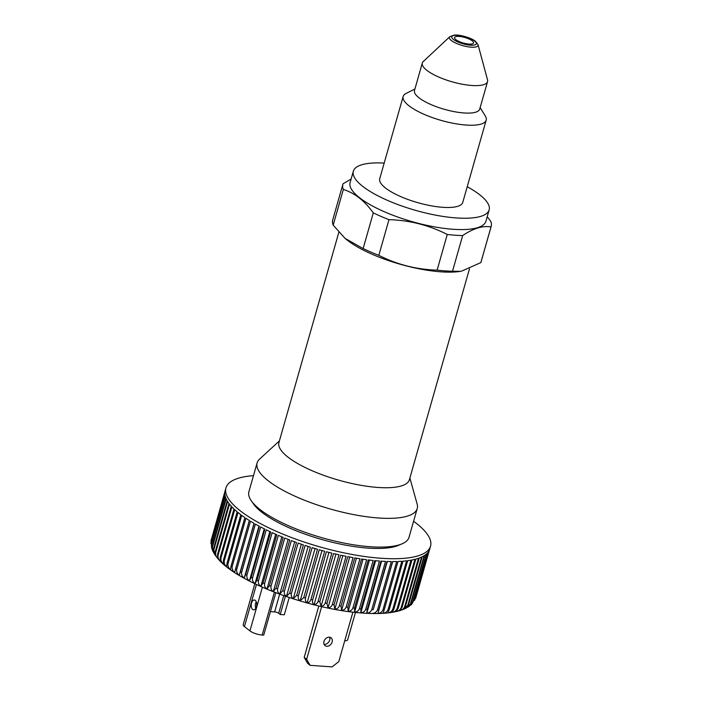<?xml version="1.0" encoding="UTF-8"?>
<svg xmlns="http://www.w3.org/2000/svg" width="702" height="702" viewBox="0 0 702 702"><rect width="100%" height="100%" fill="white"/><g stroke="black" fill="none" stroke-linecap="round" stroke-linejoin="round"><path stroke-width="1.05" d="M210.846 543.348L224.789 493.559A106.371 31.011 -164.1 0 1 224.894 491.874L211.004 540.83L224.982 491.365A106.371 31.011 -164.1 0 1 225.14 490.733L225.947 487.89A106.371 31.011 -164.1 0 1 253.475 475.658M215.786 555.931L215.26 551.711A106.371 31.011 15.9 0 0 215.76 552.351C215.374 554.738 216.067 556.8 217.831 558.546L217.523 554.422A106.371 31.011 15.9 0 0 218.138 555.089C217.769 557.458 218.497 559.512 220.331 561.231L220.261 557.204A106.371 31.011 15.9 0 0 220.99 557.879C220.621 560.257 221.384 562.284 223.28 563.978L223.455 560.038A106.371 31.011 15.9 0 0 224.289 560.722C223.929 563.092 224.719 565.11 226.658 566.76L227.088 562.916A106.371 31.011 15.9 0 0 228.027 563.609C227.667 565.97 228.483 567.962 230.467 569.576L231.142 565.812A106.371 31.011 15.9 0 0 232.178 566.514C231.818 568.866 232.652 570.831 234.661 572.411L235.6 568.717A106.371 31.011 15.9 0 0 236.723 569.419C236.372 571.77 237.215 573.718 239.242 575.245L240.435 571.63A106.371 31.011 15.9 0 0 241.646 572.323C241.295 574.666 242.137 576.588 244.173 578.071L245.63 574.517A106.371 31.011 15.9 0 0 246.928 575.21L260.661 526.991A106.371 31.011 -164.1 0 0 264.891 529.159L251.149 577.377A106.371 31.011 15.9 0 0 252.527 578.053L266.26 529.834A106.371 31.011 -164.1 0 0 270.718 531.967L256.985 580.185A106.371 31.011 15.9 0 0 258.424 580.852L272.157 532.642A106.371 31.011 -164.1 0 0 276.825 534.722L263.083 582.941A106.371 31.011 15.9 0 0 264.593 583.59L278.325 535.38A106.371 31.011 -164.1 0 0 283.178 537.407L269.436 585.626A106.371 31.011 15.9 0 0 270.998 586.258L284.731 538.039A106.371 31.011 -164.1 0 0 289.742 540.005L276.009 588.223A106.371 31.011 15.9 0 0 277.615 588.829L291.348 540.61A106.371 31.011 -164.1 0 0 296.498 542.506L282.757 590.715A106.371 31.011 15.9 0 0 284.407 591.303L298.139 543.085A106.371 31.011 -164.1 0 0 303.396 544.892L289.663 593.111A106.371 31.011 15.9 0 0 291.339 593.664L305.08 545.445A106.371 31.011 -164.1 0 0 310.416 547.156L296.683 595.375A106.371 31.011 15.9 0 0 298.385 595.901L312.118 547.683A106.371 31.011 -164.1 0 0 317.523 549.289L303.79 597.507A106.371 31.011 15.9 0 0 305.502 597.999L319.234 549.78A106.371 31.011 -164.1 0 0 324.675 551.281L310.942 599.499A106.371 31.011 15.9 0 0 312.662 599.956L326.395 551.737A106.371 31.011 -164.1 0 0 331.835 553.115L318.103 601.333A106.371 31.011 15.9 0 0 319.822 601.754L333.555 553.536A106.371 31.011 -164.1 0 0 338.978 554.791L325.245 603.009A106.371 31.011 15.9 0 0 326.957 603.387L340.689 555.168A106.371 31.011 -164.1 0 0 346.068 556.291L332.336 604.51A106.371 31.011 15.9 0 0 334.02 604.843L347.762 556.633A106.371 31.011 -164.1 0 0 353.062 557.625L339.329 605.844A106.371 31.011 15.9 0 0 340.997 606.133L354.729 557.914A106.371 31.011 -164.1 0 0 359.933 558.766L346.2 606.984A106.371 31.011 15.9 0 0 347.832 607.23L361.565 559.011A106.371 31.011 -164.1 0 0 366.646 559.722L352.913 607.941A106.371 31.011 15.9 0 0 354.501 608.134L368.234 559.915A106.371 31.011 -164.1 0 0 373.174 560.477L359.433 608.695A106.371 31.011 15.9 0 0 360.968 608.853L374.71 560.635A106.371 31.011 -164.1 0 0 379.466 561.038L365.733 609.257A106.371 31.011 15.9 0 0 366.444 609.31A106.371 31.011 15.9 0 0 367.207 609.362L380.949 561.144A106.371 31.011 -164.1 0 0 385.512 561.398L371.779 609.617A106.371 31.011 15.9 0 0 373.192 609.678L386.925 561.46A106.371 31.011 -164.1 0 0 391.277 561.556L377.544 609.775A106.371 31.011 15.9 0 0 378.887 609.784L392.62 561.565A106.371 31.011 -164.1 0 0 396.727 561.512L382.994 609.731A106.371 31.011 15.9 0 0 384.257 609.696L397.99 561.477A106.371 31.011 -164.1 0 0 401.842 561.267L388.109 609.485A106.371 31.011 15.9 0 0 389.285 609.397L403.018 561.179A106.371 31.011 -164.1 0 0 406.598 560.819L392.857 609.038A106.371 31.011 15.9 0 0 393.945 608.897L407.678 560.679A106.371 31.011 -164.1 0 0 410.96 560.17L397.227 608.388A106.371 31.011 15.9 0 0 398.218 608.204L411.951 559.985A106.371 31.011 -164.1 0 0 414.917 559.327L401.184 607.546A106.371 31.011 15.9 0 0 402.07 607.309L415.812 559.099A106.371 31.011 -164.1 0 0 418.453 558.292L404.721 606.51A106.371 31.011 15.9 0 0 405.502 606.23L419.234 558.011A106.371 31.011 -164.1 0 0 421.542 557.063L407.809 605.282A106.371 31.011 15.9 0 0 408.485 604.966L422.218 556.747A106.371 31.011 -164.1 0 0 424.175 555.659L410.442 603.878A106.371 31.011 15.9 0 0 411.003 603.518L424.736 555.3A106.371 31.011 -164.1 0 0 426.333 554.08L412.6 602.298A106.371 31.011 15.9 0 0 413.048 601.895L426.781 553.676A106.371 31.011 -164.1 0 0 428.009 552.334L414.277 600.552A106.371 31.011 15.9 0 0 414.61 600.113L428.343 551.895A106.371 31.011 -164.1 0 0 429.203 550.429L415.461 598.648A106.371 31.011 15.9 0 0 415.681 598.165L429.413 549.947A106.371 31.011 -164.1 0 0 429.738 549.008L430.545 546.174A106.371 31.011 -164.1 0 1 380.984 558.257A106.371 31.011 -164.1 0 1 273.982 530.264A106.371 31.011 -164.1 0 1 225.947 487.89M246.928 575.21C246.577 577.544 247.411 579.431 249.438 580.861L264.259 528.843M249.438 580.861L251.149 577.377M227.088 562.916L240.821 514.698A106.371 31.011 -164.1 0 1 238.022 512.513L224.289 560.722M340.997 606.133L341.584 610.319L356.432 558.204M341.584 610.319C343.787 610.24 345.331 609.125 346.2 606.984M414.61 600.113L414.277 600.552M367.207 609.362L366.804 613.171C369.226 612.96 370.884 611.775 371.779 609.617M366.804 613.171L381.616 561.188M373.192 609.678L387.311 561.468M215.76 552.351L229.493 504.133A106.371 31.011 -164.1 0 0 231.265 506.203L217.523 554.422M217.831 558.546L217.699 558.415C237.346 582.704 311.574 609.88 362.952 613.074C378.141 614.18 390.47 613.355 399.929 610.6M241.646 572.323L255.388 524.104A106.371 31.011 -164.1 0 0 259.363 526.298L245.63 574.517M244.173 578.071L258.977 526.096M284.407 591.303C284.02 593.594 284.714 595.278 286.477 596.358L301.342 544.19M286.477 596.358L289.663 593.111M211.513 544.664L211.618 548.104L211.363 544.094A106.371 31.011 15.9 0 0 211.513 544.664L225.245 496.454A106.371 31.011 -164.1 0 0 225.904 498.315L212.171 546.533A106.371 31.011 15.9 0 0 212.434 547.13L226.176 498.911A106.371 31.011 -164.1 0 0 227.202 500.859L213.469 549.069A106.371 31.011 15.9 0 0 213.856 549.701L227.588 501.482A106.371 31.011 -164.1 0 0 228.992 503.492L215.26 551.711M212.434 547.13L213.031 551.605L212.179 549.701L212.171 546.533M312.662 599.956C312.223 602.211 312.706 603.755 314.101 604.571L328.966 552.395M319.822 601.754L321.068 606.256L335.933 554.097M213.856 549.701L215.005 554.931L213.601 552.676L213.469 549.069M291.339 593.664C290.944 595.945 291.593 597.595 293.278 598.613L296.683 595.375M293.278 598.613L308.143 546.437M298.385 595.901C297.981 598.174 298.578 599.789 300.175 600.736L315.04 548.56M402.07 607.309L399.789 610.635C402.185 610.082 403.825 608.704 404.721 606.51M405.502 606.23L402.957 609.503M393.945 608.897L392.199 612.328C394.647 611.89 396.323 610.573 397.227 608.388M398.218 608.204L396.2 611.574C398.622 611.082 400.289 609.74 401.184 607.546M347.832 607.23L348.183 611.319C350.456 611.205 352.035 610.082 352.913 607.941M348.183 611.319L363.022 559.222M223.455 560.038L237.188 511.819A106.371 31.011 -164.1 0 1 234.722 509.661L220.99 557.879M415.681 598.165L415.461 598.648M416.154 596.595L429.536 549.631M321.068 606.256C323.017 606.23 324.403 605.142 325.245 603.009M414.9 89.031L406.186 93.366A43.164 12.583 15.9 0 0 403.159 96.49A43.164 12.583 15.9 0 0 441.225 120.419A43.164 12.583 15.9 0 0 486.188 120.147A43.164 12.583 15.9 0 0 485.257 115.891L480.133 107.617M459.169 36.425A9.863 2.878 -164.1 0 1 469.094 39.022A9.863 2.878 -164.1 0 1 473.552 42.954A9.863 2.878 -164.1 0 1 463.276 43.015A9.863 2.878 -164.1 0 1 454.571 37.539A9.863 2.878 -164.1 0 1 459.169 36.425M403.159 96.49L379.729 178.747A43.164 12.583 15.9 0 0 417.795 202.676A43.164 12.583 15.9 0 0 462.758 202.395L486.188 120.147M345.059 238.32A70.604 20.586 15.9 0 0 345.244 238.487A70.604 20.586 15.9 0 0 460.582 271.341L452.509 271.226L462.662 235.556C473.297 228.369 482.739 225.5 491.005 226.939A77.08 22.473 -164.1 0 0 491.163 226.474L481.002 262.136A77.08 22.473 15.9 0 1 480.844 262.609L461.442 271.2M345.244 238.487L363.136 248.543A77.08 22.473 15.9 0 0 378.817 255.326C397.121 264.619 416.558 269.559 437.118 270.13A77.08 22.473 15.9 0 0 452.509 271.226M344.919 238.197L333.178 225.123L343.339 189.461A77.08 22.473 15.9 0 1 342.901 184.24L332.739 219.91A77.08 22.473 15.9 0 0 333.178 225.123M491.163 226.474A77.08 22.473 -164.1 0 0 490.716 221.253L487.206 216.725M384.196 163.083A70.604 20.586 15.9 0 0 353.343 171.227L350.105 182.573A70.604 20.586 15.9 0 0 385.547 212.267A70.604 20.586 15.9 0 0 459.81 229.58A70.604 20.586 15.9 0 0 485.916 221.262L489.145 209.916A70.604 20.586 15.9 0 0 467.216 186.732M351.114 179.045L343.059 183.766A77.08 22.473 15.9 0 0 342.901 184.24M363.136 248.543L373.297 212.873C364.54 200.728 354.554 192.927 343.339 189.461M373.297 212.873A77.08 22.473 15.9 0 0 388.978 219.665C409.529 220.235 428.966 225.167 447.271 234.459A77.08 22.473 15.9 0 0 462.662 235.556M378.817 255.326L388.978 219.665M437.118 270.13L447.271 234.459M305.502 597.999C305.08 600.263 305.624 601.842 307.125 602.728L321.99 550.552M307.125 602.728C308.854 602.711 310.126 601.632 310.942 599.499M411.003 603.518L409.292 606.238L407.493 607.397L410.442 603.878M360.968 608.853L360.828 612.741C363.206 612.574 364.838 611.407 365.733 609.257M360.828 612.741L375.64 560.722M413.592 521.27A106.371 31.011 -164.1 0 1 430.545 546.174M400.219 544.541A80.16 23.368 -164.1 0 1 367.997 548.104A80.16 23.368 -164.1 0 1 252.58 502.492M211.056 541.768A106.371 31.011 15.9 0 0 211.083 542.321L224.824 494.103A106.371 31.011 -164.1 0 0 225.096 495.875L211.363 544.094M218.138 555.089L231.879 506.87A106.371 31.011 -164.1 0 0 233.994 508.985L220.261 557.204M228.027 563.609L241.76 515.391A106.371 31.011 -164.1 0 0 244.875 517.593L231.142 565.812M232.178 566.514L245.911 518.295A106.371 31.011 -164.1 0 0 249.333 520.507L235.6 568.717M236.723 569.419L250.456 521.2A106.371 31.011 -164.1 0 0 254.168 523.411L240.435 571.63M338.864 232.186L278.931 442.576A67.831 19.779 15.9 0 0 338.741 480.177A67.831 19.779 15.9 0 0 409.398 479.738L469.471 268.848M256.265 601.781A4.932 2.755 -85.9 0 0 255.791 608.353M251.544 603.009A4.932 2.755 -85.9 0 0 253.633 609.845A4.932 2.755 -85.9 0 0 256.432 606.835A4.932 2.755 -85.9 0 0 254.335 599.999A4.932 2.755 -85.9 0 0 251.544 603.009M275.807 592.742L263.724 635.134L262.197 635.029A9.249 2.694 -164.1 0 1 249.947 630.896L244.445 626.596A9.249 2.694 -164.1 0 1 243.208 624.604L254.852 583.739M289.215 597.542L284.31 614.785L280.221 614.487L278.694 613.294L283.722 595.656M270.428 611.617L274.614 611.916A3.08 0.895 -164.1 0 1 278.694 613.294M280.221 614.487L285.416 596.252M355.475 612.407L347.674 639.768A9.249 2.694 -164.1 0 1 344.708 640.856M332.134 642.014A4.932 3.835 -52 0 1 325.017 645.612A4.932 3.835 -52 0 1 325.035 639.364A4.932 3.835 -52 0 1 331.09 637.837A4.932 3.835 -52 0 1 332.134 642.014M324.052 644.322A4.932 3.835 128 0 0 329.694 640.101A4.932 3.835 128 0 0 329.607 637.214M352.895 612.118L338.803 661.591L332.081 666.9L310.126 665.329L307.687 663.425L304.194 657.388L318.831 605.984M304.194 657.388L306.642 659.292L321.639 606.642M306.642 659.292L310.126 665.329M277.615 588.829C277.237 591.137 277.974 592.857 279.808 593.997L282.757 590.715M279.808 593.997L294.664 541.839M270.998 586.258C270.63 588.566 271.393 590.321 273.297 591.523L276.009 588.223M273.297 591.523L288.145 539.39M389.285 609.397L387.802 612.89C390.277 612.504 391.962 611.214 392.857 609.038M378.887 609.784L377.948 613.425C380.405 613.136 382.09 611.898 382.994 609.731M377.948 613.425L392.716 561.565M384.257 609.696L383.046 613.258C385.521 612.916 387.206 611.661 388.109 609.485M413.048 601.895L411.776 604.176L410.573 605.256L412.6 602.298M408.485 604.966L405.686 608.204M406.484 607.958L404.036 609.125L407.809 605.282M279.414 440.891L259.529 459.161A83.248 24.272 15.9 0 0 257.107 462.916A83.248 24.272 15.9 0 0 330.519 509.064A83.248 24.272 15.9 0 0 417.225 508.529A83.248 24.272 15.9 0 0 417.146 504.062L409.88 478.053M257.107 462.916L248.912 491.672A83.248 24.272 15.9 0 0 322.323 537.82A83.248 24.272 15.9 0 0 409.029 537.284L417.225 508.529M449.833 36.662L423.262 61.539A33.915 9.889 15.9 0 0 422.306 63.04A33.915 9.889 15.9 0 0 452.211 81.844A33.915 9.889 15.9 0 0 487.539 81.625A33.915 9.889 15.9 0 0 487.521 79.844L478.044 44.7L475.491 41.321C470.796 37.469 458.897 34.442 454.264 35.1L449.833 36.662A14.891 4.344 15.9 0 0 462.548 45.577A14.891 4.344 15.9 0 0 478.044 44.7M422.306 63.04L414.478 90.514A33.915 9.889 15.9 0 0 444.384 109.319A33.915 9.889 15.9 0 0 479.712 109.1L487.539 81.625M372.525 613.399C374.965 613.144 376.641 611.942 377.544 609.775M334.02 604.843L334.845 609.143C336.969 609.082 338.469 607.976 339.329 605.844M334.845 609.143L349.701 557.002M326.957 603.387L327.992 607.783C330.037 607.739 331.484 606.651 332.336 604.51M327.992 607.783L342.848 555.633M314.101 604.571C315.944 604.545 317.278 603.466 318.103 601.333M300.175 600.736L303.79 597.507M264.593 583.59C264.233 585.916 265.023 587.706 266.971 588.96L269.436 585.626M266.971 588.96L281.818 536.846M258.424 580.852C258.064 583.178 258.88 585.003 260.863 586.328L263.083 582.941M260.863 586.328L275.702 534.231M252.527 578.053C252.176 580.387 253.001 582.248 255.01 583.616L256.985 580.185M255.01 583.616L269.84 531.563M239.242 575.245L254.027 523.332M211.083 542.321L210.837 543.348M354.501 608.134L354.607 612.126L369.436 560.064M354.607 612.126C356.941 611.986 358.546 610.845 359.433 608.695M353.343 171.227A70.604 20.586 15.9 0 0 415.602 210.372A70.604 20.586 15.9 0 0 489.145 209.916M480.844 262.609L491.005 226.939M474.613 40.997A12.741 3.712 15.9 0 0 453.317 35.591A12.741 3.712 15.9 0 0 464.259 44.147A12.741 3.712 15.9 0 0 474.613 40.997M211.249 539.584A106.371 31.011 15.9 0 0 211.162 540.092M244.445 626.596L256.441 584.503M249.947 630.896L262.39 587.223M262.197 635.029L274.394 592.198M274.614 611.916L279.659 594.19M217.462 558.134L215.453 555.572M403.369 609.397L400.237 610.503"/></g></svg>
